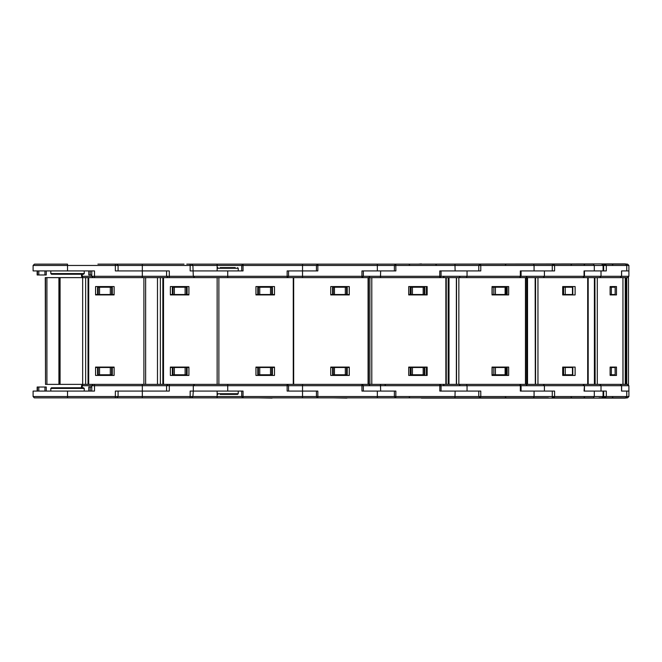 <?xml version="1.0" encoding="UTF-8"?>
<svg xmlns="http://www.w3.org/2000/svg" width="662" height="662" viewBox="0 0 662 662"><rect width="100%" height="100%" fill="white"/><g stroke="black" fill="none" stroke-linecap="round" stroke-linejoin="round"><path stroke-width="0.99" d="M45.521 277.651L45.521 384.349L45.273 277.651L218.882 277.651L218.882 384.349L194.62 384.349L212.907 384.349M45.521 384.349L217.161 384.349L217.161 277.651L194.62 277.651L212.907 277.651M169.29 277.651L169.29 276.294L166.592 276.294L166.592 270.899L115.378 270.899L115.378 264.146L142.33 264.146L115.378 264.146L116.727 264.146L118.076 265.495L33.1 265.495L34.391 264.146L67.532 264.146L67.532 270.899L33.1 270.899L33.1 265.495M51.462 274.275L83.602 274.275L84.281 273.596L50.792 273.596L51.462 274.275M97.918 264.146L112.25 264.146M97.579 287.234L97.579 294.524L111.621 294.524L111.621 287.234L97.579 287.234L97.579 286.588M97.579 294.524L95.576 294.524L95.585 286.588L95.576 294.921L114.112 294.921L114.112 286.588L95.576 286.588M37.188 270.899L37.188 274.945L44.917 274.945L44.917 270.899M91.786 274.945L88.799 274.945L88.799 270.899M46.266 270.899L46.266 274.945L44.917 274.945M169.29 384.349L169.29 385.706L166.592 385.706L166.592 391.101L118.076 391.101L118.076 396.505L33.1 396.505L34.225 397.837L67.532 397.854L67.532 391.101L33.1 391.101L33.1 396.505M115.378 397.854L142.33 397.854L142.33 396.505L118.076 396.505L116.727 397.854L217.136 397.854L217.136 396.505L142.33 396.505L142.33 391.101L115.378 391.101L115.378 397.854L37.155 397.854L97.918 397.854M83.602 387.725L51.462 387.725L83.602 387.725L84.281 388.404L50.792 388.404L51.462 387.725M46.266 391.101L46.266 387.055L44.917 387.055L44.917 391.101M37.188 391.101L37.188 387.055L44.917 387.055M91.786 387.055L88.799 387.055L88.799 391.101M97.579 367.476L111.621 367.476L111.621 374.766L97.579 374.766L97.579 367.476L95.576 367.476L95.585 375.412L114.112 375.412L114.112 367.079L95.576 367.079L95.576 375.412M234.613 270.899L241.68 270.899L241.68 265.495L217.136 265.495L217.136 264.146L317.826 264.146L302.501 264.146L302.501 265.495L241.68 265.495L243.028 264.146L243.028 270.899L190.176 270.899L190.176 264.146L217.136 264.146L190.176 264.146L191.525 264.146L192.874 265.495L118.076 265.495L118.076 270.899L169.29 270.899L169.29 276.294L193.271 276.294L194.62 277.651M172.716 264.146L111.952 264.146M172.377 287.234L172.377 294.524L186.419 294.524L186.419 287.234L172.377 287.234L172.377 286.588M172.377 294.524L170.382 294.524L170.382 286.588L170.382 294.921L188.91 294.921L188.91 286.588L170.382 286.588M190.176 397.854L191.525 397.854L190.176 397.854L190.176 391.101L193.271 391.101L192.874 396.505L191.525 397.854L256.575 397.854L243.028 397.854L243.028 396.505L241.68 396.505L243.028 397.854L302.501 397.854L302.501 396.505L243.028 396.505L243.028 391.101L193.271 391.101L193.271 385.706L194.62 384.349M172.716 397.854L111.952 397.854M172.377 367.476L186.419 367.476L186.419 374.766L172.377 374.766L172.377 367.476L170.382 367.476L170.382 375.412L188.91 375.412L188.91 367.079L170.382 367.079L170.382 375.412M247.514 264.146L186.75 264.146M227.703 270.899L227.703 276.294L193.271 276.294L192.874 265.495L217.136 265.495L217.136 270.899M247.514 397.854L186.75 397.854M332.887 264.146L261.548 264.146M265.106 397.854L335.353 397.854M548.376 397.854L261.548 397.854M548.376 264.146L336.346 264.146M338.961 397.854L336.346 397.854M626.343 264.469L627.129 264.146L624.845 263.873L411.003 264.146M418.392 264.146L421.363 263.873M420.196 397.854L411.003 397.854M626.343 397.531L627.129 397.854L624.845 398.127L421.363 398.127M623.016 277.651L628.453 277.651L628.453 384.349L622.975 384.349L625.3 384.349L625.3 277.651L622.975 277.651L623.016 384.349M625.83 277.651L625.83 384.349L626.509 384.349L626.509 277.651M600.997 270.899L600.997 276.294L584.43 276.294L584.43 270.899L606.284 270.899L606.284 265.495L605.01 264.146L625.524 264.146L626.79 265.495L628.9 265.495L628.9 270.899L621.502 270.899L626.79 270.899L626.79 265.495L603.67 265.495L605.01 264.146L599.06 263.873M603.67 391.101L603.67 396.505L601.808 397.854L625.524 397.854L626.79 396.505L628.9 396.505L628.9 391.101L621.502 391.101L626.79 391.101L626.79 396.505L603.67 396.505L605.01 397.854L599.06 397.854L605.738 397.854M595.113 277.651L597.323 277.651L597.323 384.349L587.823 384.349L594.865 384.349L594.865 277.651L595.113 384.349M594.468 277.651L587.823 277.651L594.426 277.651L594.426 384.349L594.468 277.651M610.091 294.524L615.197 294.524L615.197 287.234L610.091 287.234M599.731 277.651L600.997 276.294L621.502 276.294L620.236 277.651L621.502 276.294L628.9 276.294L628.9 270.899L626.79 270.899M613.078 397.854L611.456 397.854M606.061 397.854L608.312 397.854M612.093 397.854L624.845 397.854M621.585 391.101L621.585 385.706L628.9 385.706L628.9 391.101L626.79 391.101M611.398 374.766L615.197 374.766L615.114 367.476L611.398 367.476L611.398 374.766L610.091 374.766M610.091 367.476L611.398 367.476M605.01 397.854L606.284 396.505L606.284 391.101L584.43 391.101L584.43 385.706L584.083 391.101L594.311 391.101L594.311 396.505L552.249 396.505L553.597 397.854L555.203 397.854L551.827 397.854L563.445 397.854M537.983 277.651L587.823 277.651L587.823 384.349L525.818 384.349L535.359 384.349L535.359 277.651L537.983 277.651L537.983 384.349M535.31 277.651L525.818 277.651L535.136 277.651L535.31 384.349M603.67 270.899L603.67 265.495L554.607 265.495L554.607 270.899L521.085 270.899L521.085 276.294L227.703 276.294L227.703 277.651M572.572 287.234L562.717 287.234M562.717 294.524L572.779 294.524L572.779 287.234M605.639 264.146L601.758 264.146L603.074 265.189L603.107 270.899L594.311 270.899L594.311 265.495L593.309 264.146L505.983 264.146M552.712 264.477L551.827 264.146L553.597 264.146L554.607 265.495L552.249 265.495L553.597 264.146L552.249 265.495L302.501 265.495L302.501 270.899L288.533 270.899L288.533 276.294L287.184 277.651L287.184 270.899L302.501 270.899L302.501 277.651M555.203 264.146L559.754 264.146M560.971 264.146L571.298 264.146M571.422 264.146L593.309 264.146M552.886 397.854L556.105 397.854M571.174 397.217L571.844 397.854L593.309 397.854L553.597 397.854L554.607 396.505L554.607 391.101L521.085 391.101L521.085 385.706L520.332 385.706L520.332 391.101L534.052 391.101L534.052 396.505L302.501 396.505L302.501 391.101L288.533 391.101L288.533 385.706L287.184 385.706L287.184 391.101L302.501 391.101L302.501 384.349M593.309 397.854L594.311 396.505L603.107 396.505L603.107 391.101L594.311 391.101M562.717 367.476L572.779 367.476L572.779 374.766L562.717 374.766M218.882 277.651L525.818 277.651L525.818 384.349L446.271 384.349L456.366 384.349L456.366 277.651L449.026 277.651L449.026 384.349M472.908 264.146L480.182 264.146L480.786 265.495L480.786 270.899L441.066 270.899L441.066 276.294L439.717 277.651L439.841 270.899L455.092 270.899L454.959 264.146M492.172 287.234L492.172 294.524L505.834 294.524L505.834 287.234L492.172 287.234L492.172 286.588M552.249 265.495L552.249 270.899L534.052 270.899L534.052 265.495L533.456 264.146M492.851 264.146L505.586 264.146M621.585 385.706L620.236 384.349L621.502 385.706L584.43 385.706L583.081 384.349L584.083 385.706L521.085 385.706L519.728 384.349L520.332 385.706L439.841 385.706L439.841 391.101L478.833 391.101L478.833 396.505L480.182 397.854L490.947 397.854M484.675 397.854L482.126 397.854L484.675 397.854M549.121 398.127L505.586 397.854M490.633 397.854L505.238 397.854M533.456 397.854L534.052 396.505L552.249 396.505L552.249 391.101L534.052 391.101M492.172 374.766L492.172 367.476L505.834 367.476L505.834 374.766L492.172 374.766L492.172 375.412M480.182 397.854L480.786 396.505L480.786 391.101L441.066 391.101L441.066 385.706L439.717 384.349L439.841 385.706L361.982 385.706L361.982 391.101L377.299 391.101L377.299 397.854M445.849 277.651L445.849 384.349L446.271 384.349L446.271 277.651L449.026 277.651M368.08 277.651L368.08 384.349L445.849 384.349M377.299 270.899L394.42 270.899L394.42 265.495L395.768 264.146L395.901 270.899L363.33 270.899L363.33 276.294L361.982 277.651L361.982 270.899L377.299 270.899L377.299 264.146L317.826 264.146L317.826 270.899L302.501 270.899L316.477 270.899L316.477 265.495L317.826 264.146M426.427 286.588L426.427 294.524L426.444 286.588M424.797 286.588L424.797 287.234L410.159 287.234L410.159 286.588M410.159 287.234L410.159 294.524L424.797 294.524L424.797 287.234M480.182 264.146L478.833 265.495L478.833 270.899L455.092 270.899M390.026 397.854L413.758 397.854M413.278 397.854L420.13 397.854M417.333 397.854L415.769 397.854M426.427 375.412L426.427 367.476L426.444 375.412M410.159 374.766L410.159 367.476L424.797 367.476L424.797 374.766L410.159 374.766L410.159 375.412M377.299 391.101L394.42 391.101L394.42 396.505L395.768 397.854L395.901 391.101L363.33 391.101L363.33 385.706L361.982 384.349L361.982 385.706L288.533 385.706L287.184 384.349L287.184 385.706L227.703 385.706L227.703 384.349M293.283 277.651L293.283 384.349L368.08 384.349M349.255 286.588L349.255 294.921L330.719 294.921L330.719 286.588L349.246 286.588L349.255 294.524L347.26 294.524L347.26 287.234L332.547 287.234L332.547 286.588M332.547 287.234L332.547 294.524L347.26 294.524M353.4 397.854L348.344 397.854M349.255 375.412L349.255 367.079L330.719 367.079L330.719 375.412L349.246 375.412L349.255 367.476L347.26 367.476L347.26 374.766L332.547 374.766L332.547 375.412M332.547 374.766L332.547 367.476L347.26 367.476M241.68 270.899L230.401 270.899M235.267 267.589L220.14 267.589M274.457 286.588L274.457 294.921L255.921 294.921L255.921 286.588L274.449 286.588L274.457 294.524L272.454 294.524L272.454 287.234L257.75 287.234L257.75 286.588M257.75 287.234L257.75 294.524L272.454 294.524M281.847 397.854L273.555 397.854M317.826 397.854L316.477 396.505L316.477 391.101L302.501 391.101L317.826 391.101L317.826 397.854L302.501 397.854M274.457 375.412L274.457 367.079L255.921 367.079L255.921 375.412L274.449 375.412L274.457 367.476L272.454 367.476L272.454 374.766L257.75 374.766L257.75 375.412M257.75 374.766L257.75 367.476L272.454 367.476M220.14 394.411L235.267 394.411L220.14 394.411M217.169 391.101L217.169 393.741L238.237 393.741L237.559 394.411L227.703 394.411M234.613 391.101L230.401 391.101M94.492 277.651L94.492 276.294L82.287 276.294L82.858 277.651L81.509 276.294L82.287 276.294L82.287 274.275M142.33 277.651L142.33 276.294L94.492 276.294L94.492 270.899L67.532 270.899M167.941 277.651L166.592 276.294L142.33 276.294L142.33 264.146L184.044 264.146M167.941 384.349L166.592 385.706L142.33 385.706L142.33 391.101L169.29 391.101L169.29 385.706L227.703 385.706L227.703 391.101M142.33 384.349L142.33 385.706L82.287 385.706L82.858 384.349L81.509 385.706L82.287 385.706L82.287 387.725M94.492 384.349L94.492 391.101L67.532 391.101M544.379 270.899L544.379 276.294L520.944 276.294M594.311 270.899L584.083 270.899L584.083 276.294L583.081 277.651L584.43 276.294L544.379 276.294L543.37 277.651M217.169 270.899L217.169 268.259L238.237 268.259L237.559 267.589M628.9 276.294L627.551 277.651M628.9 385.706L627.551 384.349M559.473 397.854L571.298 397.854M612.499 397.217L613.178 397.854M571.174 264.783L571.844 264.146M584.207 264.817L584.877 264.146M459.577 385.027L460.256 384.349M505.478 397.217L506.149 397.854M409.521 264.783L408.843 264.146M409.521 397.217L408.843 397.854M112.987 294.524L96.702 294.524M112.987 367.476L96.702 367.476M145.599 277.651L145.599 384.349M58.91 277.651L58.91 384.349M87.202 270.899L91.786 270.899L91.786 276.294L93.143 277.651M50.792 270.899L50.792 273.596M84.281 270.899L84.281 273.596M162.844 277.651L143.877 277.651L143.877 384.349L162.844 384.349L162.844 277.651M111.621 287.234L112.283 287.234L112.283 286.588M114.112 294.524L111.621 294.524M47.176 264.146L51.33 264.146M112.283 294.524L112.283 287.234M93.143 384.349L91.786 385.706L91.786 391.101L87.202 391.101M47.176 397.854L51.33 397.854M50.792 391.101L50.792 388.404M84.281 391.101L84.281 388.404M114.112 367.476L111.621 367.476M111.621 374.766L112.283 374.766L112.283 375.412M97.579 374.766L97.579 375.412M112.283 367.476L112.283 374.766M187.785 294.524L171.508 294.524M187.785 367.476L171.508 367.476M186.419 287.234L187.089 287.234L187.089 286.588M188.91 294.524L186.419 294.524M121.974 264.146L126.128 264.146M187.089 294.524L187.089 287.234M121.974 397.854L126.128 397.854M188.91 367.476L186.419 367.476M186.419 374.766L187.089 374.766L187.089 375.412M172.377 374.766L172.377 375.412M187.089 367.476L187.089 374.766M262.591 294.524L263.716 294.524M262.591 367.476L263.716 367.476M196.771 264.146L200.925 264.146M196.771 397.854L200.925 397.854M337.388 294.524L338.514 294.524M337.388 367.476L338.514 367.476M281.847 264.146L273.671 264.146M410.44 294.524L411.102 294.524M410.44 367.476L411.102 367.476M412.409 264.146L410.655 264.146M412.409 397.854L425.906 397.854M624.936 277.651L621.932 277.651M621.833 277.651L620.435 277.651M616.901 277.651L613.831 277.651M624.092 384.349L621.932 384.349M621.833 384.349L620.435 384.349M616.487 367.079L610.091 367.079L610.091 375.412L616.487 375.412L616.487 367.079M597.323 384.349L622.975 384.349L622.975 277.651L597.323 277.651M616.487 294.921L610.091 294.921L610.091 286.588L616.487 286.588L616.487 294.921M613.376 375.412L613.376 374.766M613.376 286.588L613.376 287.234M612.623 286.588L612.623 287.234M611.456 264.146L606.491 264.146M606.185 264.146L603.719 264.146M613.078 264.146L612.093 264.146M608.171 397.854L606.185 397.854M606.135 397.854L605.639 397.854M603.719 397.854L599.06 398.127M612.623 375.412L612.623 374.766M575.088 367.079L562.717 367.079L562.717 375.412L575.088 375.412L575.088 367.079M575.088 294.921L562.717 294.921L562.717 286.588L575.088 286.588L575.088 294.921M572.622 375.412L572.622 374.766M572.622 286.588L572.622 287.234M571.24 286.588L571.24 287.234M571.24 375.412L571.24 374.766M508.639 367.079L492.032 367.079L492.032 375.412L508.639 375.412L508.639 367.079M508.639 294.921L492.032 294.921L492.032 286.588L508.639 286.588L508.639 294.921M507.166 375.412L507.166 367.079M507.166 286.588L507.166 294.921M506.579 367.079L506.579 375.412M506.579 294.921L506.579 286.588M505.346 286.588L505.346 287.234M521.085 276.294L519.728 277.651L520.332 276.294L520.332 270.899L534.052 270.899M534.946 397.854L540.3 397.854M489.921 397.854L490.468 397.854M505.346 375.412L505.346 374.766M409.083 294.524L420.138 294.524M420.138 367.476L409.083 367.476M427.114 367.079L408.669 367.079L408.669 375.412L427.114 375.412L427.114 367.079M427.114 294.921L408.669 294.921L408.669 286.588L427.114 286.588L427.114 294.921M426.791 375.412L426.791 367.079M426.791 286.588L426.791 294.921M369.892 277.651L368.527 277.651L368.527 384.349L369.892 384.349L369.892 277.651L369.892 384.349M426.427 294.524L424.797 294.921M410.159 294.524L408.669 294.524M411.152 397.854L408.851 397.854M426.427 367.476L424.797 367.079M410.159 367.476L408.669 367.476M424.797 375.412L424.797 374.766M348.129 294.524L331.844 294.524M348.129 367.476L331.844 367.476M347.26 286.588L347.26 287.234M332.547 294.524L330.719 294.524M332.986 397.854L346.921 398.127M378.126 397.854L378.656 397.854M381.817 397.854L382.346 397.854M385.45 397.854L389.405 397.854M341.369 397.854L348.469 397.854M332.887 397.854L338.431 397.854M332.547 367.476L330.719 367.476M347.26 375.412L347.26 374.766M273.332 294.524L257.046 294.524M273.332 367.476L257.046 367.476M293.283 384.349L218.882 384.349M238.237 270.899L238.237 268.259M213.644 277.651L217.161 277.651M272.454 286.588L272.454 287.234M257.75 294.524L255.921 294.524M213.644 384.349L217.161 384.349M254.663 397.854L256.533 397.854M256.657 397.854L257.957 397.854M273.671 397.854L258.188 397.854L272.123 398.127M266.571 397.854L270.601 397.854L266.571 397.854M263.633 397.854L259.612 397.854M257.75 367.476L255.921 367.476M272.454 375.412L272.454 374.766M238.237 391.101L238.237 393.741M59.506 277.651L59.506 384.349L59.506 277.651M60.101 277.651L60.101 384.349M82.651 277.651L82.651 384.349M85.613 277.651L85.613 384.349M88.046 277.651L88.046 384.349M88.667 277.651L88.667 384.349M46.903 277.651L46.903 384.349M45.537 277.651L45.537 384.349M98.249 287.234L98.249 294.524M110.322 287.234L110.322 294.524M99.548 294.524L99.548 287.234M90.156 274.945L90.156 270.899M37.502 274.945L37.502 270.899M38.843 270.899L38.843 274.945M37.502 387.055L37.502 391.101M38.843 391.101L38.843 387.055M90.156 387.055L90.156 391.101M98.249 374.766L98.249 367.476M99.548 367.476L99.548 374.766M110.322 374.766L110.322 367.476M157.448 277.651L157.448 384.349M160.411 277.651L160.411 384.349M163.473 277.651L163.473 384.349M173.047 287.234L173.047 294.524M185.12 287.234L185.12 294.524M174.346 294.524L174.346 287.234M173.047 374.766L173.047 367.476M174.346 367.476L174.346 374.766M185.12 374.766L185.12 367.476M241.68 391.101L241.68 396.505L217.136 396.505L217.136 391.101M626.773 277.651L626.773 384.349M621.502 276.294L621.502 270.899M611.398 294.524L611.398 287.234M621.502 385.706L621.502 391.101M600.997 391.101L600.997 385.706L599.731 384.349M587.657 277.651L587.657 384.349M588.162 277.651L588.162 384.349M587.823 277.651L587.823 384.349M535.558 277.651L535.558 384.349M565.249 294.524L565.249 287.234M572.44 287.234L572.44 294.524M563.643 287.234L563.643 294.524M544.379 391.101L544.379 385.706L543.37 384.349M572.44 374.766L572.44 367.476M565.249 367.476L565.249 374.766M563.643 374.766L563.643 367.476M525.496 277.651L525.496 384.349M458.857 277.651L458.857 384.349M527.498 277.651L527.498 384.349M526.861 277.651L526.861 384.349M456.548 277.651L456.548 384.349M456.432 277.651L456.432 384.349M467.066 270.899L467.066 276.294L466.462 277.651M505.503 286.588L505.503 287.234L505.503 286.588M495.433 294.524L495.433 287.234M505.081 287.234L505.081 294.524M493.835 287.234L493.835 294.524M467.066 391.101L467.066 385.706L466.462 384.349M505.503 375.412L505.503 374.766L505.503 375.412M505.081 374.766L505.081 367.476M495.433 367.476L495.433 374.766M493.835 374.766L493.835 367.476M371.804 277.651L371.804 384.349M448.182 277.651L448.182 384.349M369.926 277.651L369.926 384.349M380.65 270.899L380.518 277.651M424.367 294.524L424.367 287.234M412.451 294.524L412.451 287.234M423.167 287.234L423.167 294.524M411.061 287.234L411.061 294.524M454.959 397.854L455.092 391.101M380.65 391.101L380.518 384.349M424.367 367.476L424.367 374.766M423.167 374.766L423.167 367.476M412.451 367.476L412.451 374.766M411.061 374.766L411.061 367.476M293.68 277.651L293.68 384.349M346.59 294.524L346.59 287.234M334.517 294.524L334.517 287.234M345.291 287.234L345.291 294.524M333.218 287.234L333.218 294.524M346.59 367.476L346.59 374.766M345.291 374.766L345.291 367.476M334.517 367.476L334.517 374.766M333.218 374.766L333.218 367.476M271.792 294.524L271.792 287.234M259.719 294.524L259.719 287.234M270.485 287.234L270.485 294.524M258.42 287.234L258.42 294.524M271.792 367.476L271.792 374.766M270.485 374.766L270.485 367.476M259.719 367.476L259.719 374.766M258.42 374.766L258.42 367.476M81.509 274.275L81.509 276.294M81.509 387.725L81.509 385.706M628.453 277.651L628.453 384.349M621.585 270.899L621.585 276.294M615.197 294.524L615.197 287.234M628.9 265.495L627.551 264.146M612.499 264.783L613.178 264.146M628.9 396.505L627.551 397.854M615.197 367.476L615.197 374.766M526.571 276.973L527.25 277.651M584.207 397.183L584.877 397.854M526.571 385.027L527.25 384.349M552.249 396.505L553.597 397.854M443.912 276.973L443.242 277.651M505.834 294.524L505.834 287.234M505.478 264.783L506.149 264.146M459.577 276.973L460.256 277.651M552.712 397.523L551.827 397.854M505.834 367.476L505.834 374.766M443.912 385.027L443.242 384.349M369.47 276.973L368.792 277.651M436.217 264.817L435.546 264.146M385.135 385.027L385.814 384.349M369.47 385.027L368.792 384.349M217.169 268.259L217.848 267.589M217.169 393.741L217.848 394.411"/></g></svg>
